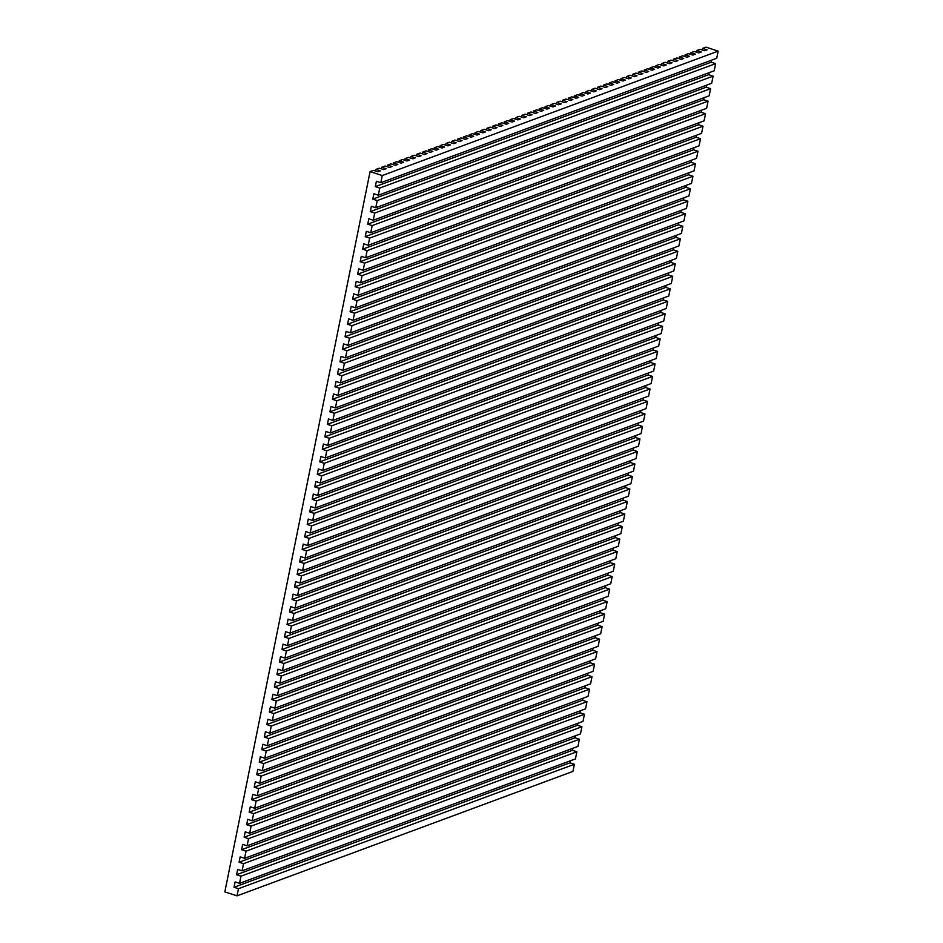 <?xml version="1.0" encoding="UTF-8"?>
<svg xmlns="http://www.w3.org/2000/svg" width="943" height="943" viewBox="0 0 943 943"><rect width="100%" height="100%" fill="white"/><g stroke="black" fill="none" stroke-linecap="round" stroke-linejoin="round"><path stroke-width="1.41" d="M718.153 51.134L705.977 47.15L702.641 48.388L707.073 49.838L704.562 50.757L700.142 49.307L696.806 50.545L701.238 51.995L698.739 52.914L694.307 51.476L690.971 52.702L695.404 54.152L692.905 55.083L688.473 53.633L685.137 54.871L689.569 56.321L687.07 57.24L682.638 55.79L679.302 57.028L683.734 58.478L681.235 59.409L676.803 57.959L673.467 59.197L677.899 60.635L675.4 61.566L670.968 60.116L667.632 61.354L672.064 62.804L669.565 63.723L665.133 62.273L661.797 63.511L666.23 64.961L663.731 65.892L659.298 64.442L655.963 65.68L660.395 67.118L657.896 68.049L653.464 66.599L650.128 67.837L654.56 69.287L652.061 70.206L647.629 68.756L644.293 69.994L648.725 71.444L646.226 72.375L641.794 70.925L638.458 72.163L642.89 73.601L640.391 74.532L635.959 73.082L632.623 74.32L637.055 75.77L634.556 76.689L630.124 75.251L626.789 76.477L631.221 77.927L628.722 78.858L624.29 77.409L620.954 78.646L625.386 80.084L622.887 81.015L618.455 79.566L615.119 80.803L619.551 82.253L617.052 83.173L612.62 81.735L609.284 82.96L613.716 84.41L611.217 85.342L606.785 83.892L603.449 85.129L607.881 86.567L605.382 87.499L600.95 86.049L597.626 87.286L602.047 88.736L599.548 89.656L595.116 88.218L591.791 89.444L596.212 90.893L593.713 91.825L589.281 90.375L585.957 91.612L590.377 93.062L587.878 93.982L583.446 92.532L580.122 93.77L584.542 95.219L582.043 96.139L577.623 94.701L574.287 95.927L578.719 97.377L576.208 98.308L571.788 96.858L568.452 98.096L572.884 99.545L570.374 100.465L565.953 99.015L562.617 100.253L567.049 101.703L564.539 102.622L560.118 101.184L556.783 102.41L561.215 103.86L558.716 104.791L554.284 103.341L550.948 104.579L555.38 106.029L552.881 106.948L548.449 105.498L545.113 106.736L549.545 108.186L547.046 109.117L542.614 107.667L539.278 108.905L543.71 110.343L541.211 111.274L536.779 109.824L533.443 111.062L537.875 112.512L535.376 113.431L530.944 111.981L527.609 113.219L532.041 114.669L529.542 115.6L525.11 114.15L521.774 115.388L526.206 116.826L523.707 117.757L519.275 116.307L515.939 117.545L520.371 118.995L517.872 119.914L513.44 118.476L510.104 119.702L514.536 121.152L512.037 122.083L507.605 120.633L504.269 121.871L508.701 123.309L506.202 124.24L501.77 122.79L498.434 124.028L502.867 125.478L500.368 126.397L495.935 124.959L492.6 126.185L497.032 127.635L494.533 128.566L490.101 127.116L486.765 128.354L491.197 129.792L488.698 130.723L484.266 129.274L480.93 130.511L485.362 131.961L482.863 132.88L478.431 131.442L475.095 132.668L479.527 134.118L477.028 135.049L472.596 133.6L469.26 134.837L473.692 136.275L471.194 137.207L466.761 135.757L463.426 136.994L467.858 138.444L465.359 139.364L460.927 137.926L457.603 139.151L462.023 140.601L459.524 141.533L455.092 140.083L451.768 141.32L456.188 142.77L453.689 143.69L449.257 142.24L445.933 143.477L450.353 144.927L447.854 145.847L443.422 144.409L440.098 145.635L444.518 147.084L442.019 148.016L437.599 146.566L434.263 147.803L438.695 149.253L436.185 150.173L431.764 148.723L428.428 149.961L432.861 151.41L430.35 152.342L425.93 150.892L422.594 152.129L427.026 153.568L424.515 154.499L420.095 153.049L416.759 154.287L421.191 155.736L418.692 156.656L414.26 155.206L410.924 156.444L415.356 157.894L412.857 158.825L408.425 157.375L405.089 158.613L409.521 160.051L407.022 160.982L402.59 159.532L399.254 160.77L403.687 162.22L401.188 163.139L396.755 161.689L393.42 162.927L397.852 164.377L395.353 165.308L390.921 163.858L387.585 165.096L392.017 166.534L389.518 167.465L385.086 166.015L381.75 167.253L386.182 168.703L383.683 169.622L379.251 168.184L375.915 169.41L380.347 170.86L377.848 171.791L373.416 170.341L370.08 171.579L382.269 175.551L718.153 51.134L382.269 175.551L380.819 182.706L716.715 58.277L718.153 51.134L705.977 47.15L702.641 48.388L702.311 50.026L702.641 48.388L707.073 49.838L704.562 50.757L700.142 49.307L696.806 50.545L696.476 52.183L696.806 50.545L701.238 51.995L698.739 52.914L694.307 51.476L690.971 52.702L690.641 54.34L690.971 52.702L695.404 54.152L692.905 55.083L688.473 53.633L685.137 54.871L684.807 56.509L685.137 54.871L689.569 56.321L687.07 57.24L682.638 55.79L679.302 57.028L678.972 58.666L679.302 57.028L683.734 58.478L681.235 59.409L676.803 57.959L673.467 59.197L673.137 60.824L673.467 59.197L677.899 60.635L675.4 61.566L670.968 60.116L667.632 61.354L667.302 62.992L667.632 61.354L672.064 62.804L669.565 63.723L665.133 62.273L661.797 63.511L661.467 65.15L661.797 63.511L666.23 64.961L663.731 65.892L659.298 64.442L655.963 65.68L655.633 67.307L655.963 65.68L660.395 67.118L657.896 68.049L653.464 66.599L650.128 67.837L649.798 69.476L650.128 67.837L654.56 69.287L652.061 70.206L647.629 68.756L644.293 69.994L643.963 71.633L644.293 69.994L648.725 71.444L646.226 72.375L641.794 70.925L638.458 72.163L638.128 73.79L638.458 72.163L642.89 73.601L640.391 74.532L635.959 73.082L632.623 74.32L632.293 75.959L632.623 74.32L637.055 75.77L634.556 76.689L630.124 75.251L626.789 76.477L626.458 78.116L626.789 76.477L631.221 77.927L628.722 78.858L624.29 77.409L620.954 78.646L620.624 80.273L620.954 78.646L625.386 80.084L622.887 81.015L618.455 79.566L615.119 80.803L614.789 82.442L615.119 80.803L619.551 82.253L617.052 83.173L612.62 81.735L609.284 82.96L608.954 84.599L609.284 82.96L613.716 84.41L611.217 85.342L606.785 83.892L603.449 85.129L603.131 86.756L603.449 85.129L607.881 86.567L605.382 87.499L600.95 86.049L597.626 87.286L597.296 88.925L597.626 87.286L602.047 88.736L599.548 89.656L595.116 88.218L591.791 89.444L591.461 91.082L591.791 89.444L596.212 90.893L593.713 91.825L589.281 90.375L585.957 91.612L585.627 93.239L585.957 91.612L590.377 93.062L587.878 93.982L583.446 92.532L580.122 93.77L579.792 95.408L580.122 93.77L584.542 95.219L582.043 96.139L577.623 94.701L574.287 95.927L573.957 97.565L574.287 95.927L578.719 97.377L576.208 98.308L571.788 96.858L568.452 98.096L568.122 99.734L568.452 98.096L572.884 99.545L570.374 100.465L565.953 99.015L562.617 100.253L562.287 101.891L562.617 100.253L567.049 101.703L564.539 102.622L560.118 101.184L556.783 102.41L556.453 104.048L556.783 102.41L561.215 103.86L558.716 104.791L554.284 103.341L550.948 104.579L550.618 106.217L550.948 104.579L555.38 106.029L552.881 106.948L548.449 105.498L545.113 106.736L544.783 108.374L545.113 106.736L549.545 108.186L547.046 109.117L542.614 107.667L539.278 108.905L538.948 110.531L539.278 108.905L543.71 110.343L541.211 111.274L536.779 109.824L533.443 111.062L533.113 112.7L533.443 111.062L537.875 112.512L535.376 113.431L530.944 111.981L527.609 113.219L527.278 114.857L527.609 113.219L532.041 114.669L529.542 115.6L525.11 114.15L521.774 115.388L521.444 117.015L521.774 115.388L526.206 116.826L523.707 117.757L519.275 116.307L515.939 117.545L515.609 119.183L515.939 117.545L520.371 118.995L517.872 119.914L513.44 118.476L510.104 119.702L509.774 121.341L510.104 119.702L514.536 121.152L512.037 122.083L507.605 120.633L504.269 121.871L503.939 123.498L504.269 121.871L508.701 123.309L506.202 124.24L501.77 122.79L498.434 124.028L498.104 125.667L498.434 124.028L502.867 125.478L500.368 126.397L495.935 124.959L492.6 126.185L492.27 127.824L492.6 126.185L497.032 127.635L494.533 128.566L490.101 127.116L486.765 128.354L486.435 129.981L486.765 128.354L491.197 129.792L488.698 130.723L484.266 129.274L480.93 130.511L480.6 132.15L480.93 130.511L485.362 131.961L482.863 132.88L478.431 131.442L475.095 132.668L474.765 134.307L475.095 132.668L479.527 134.118L477.028 135.049L472.596 133.6L469.26 134.837L468.93 136.464L469.26 134.837L473.692 136.275L471.194 137.207L466.761 135.757L463.426 136.994L463.107 138.633L463.426 136.994L467.858 138.444L465.359 139.364L460.927 137.926L457.603 139.151L457.272 140.79L457.603 139.151L462.023 140.601L459.524 141.533L455.092 140.083L451.768 141.32L451.438 142.947L451.768 141.32L456.188 142.77L453.689 143.69L449.257 142.24L445.933 143.477L445.603 145.116L445.933 143.477L450.353 144.927L447.854 145.847L443.422 144.409L440.098 145.635L439.768 147.273L440.098 145.635L444.518 147.084L442.019 148.016L437.599 146.566L434.263 147.803L433.933 149.442L434.263 147.803L438.695 149.253L436.185 150.173L431.764 148.723L428.428 149.961L428.098 151.599L428.428 149.961L432.861 151.41L430.35 152.342L425.93 150.892L422.594 152.129L422.264 153.756L422.594 152.129L427.026 153.568L424.515 154.499L420.095 153.049L416.759 154.287L416.429 155.925L416.759 154.287L421.191 155.736L418.692 156.656L414.26 155.206L410.924 156.444L410.594 158.082L410.924 156.444L415.356 157.894L412.857 158.825L408.425 157.375L405.089 158.613L404.759 160.239L405.089 158.613L409.521 160.051L407.022 160.982L402.59 159.532L399.254 160.77L398.924 162.408L399.254 160.77L403.687 162.22L401.188 163.139L396.755 161.689L393.42 162.927L393.09 164.565L393.42 162.927L397.852 164.377L395.353 165.308L390.921 163.858L387.585 165.096L387.255 166.722L387.585 165.096L392.017 166.534L389.518 167.465L385.086 166.015L381.75 167.253L381.42 168.891L381.75 167.253L386.182 168.703L383.683 169.622L379.251 168.184L375.915 169.41L375.585 171.048L375.915 169.41L380.347 170.86L377.848 171.791L373.416 170.341L370.08 171.579L224.847 891.866L237.023 895.85L238.473 888.695L234.041 887.257L235.125 881.894L239.546 883.343L240.995 876.188L236.563 874.739L237.648 869.375L242.068 870.825L243.518 863.682L239.086 862.232L240.17 856.869L244.591 858.319L246.04 851.164L241.608 849.714L242.693 844.362L247.113 845.8L248.563 838.657L244.131 837.207L245.215 831.844L249.636 833.294L251.086 826.139L246.653 824.701L247.738 819.337L252.158 820.787L253.608 813.632L249.176 812.182L250.26 806.819L254.693 808.269L256.131 801.126L251.698 799.676L252.783 794.312L257.215 795.762L258.653 788.607L254.221 787.157L255.305 781.806L259.738 783.244L261.176 776.101L256.744 774.651L257.828 769.288L262.26 770.737L263.698 763.582L259.266 762.144L260.351 756.781L264.783 758.231L266.221 751.076L261.789 749.626L262.873 744.263L267.305 745.713L268.743 738.569L264.311 737.12L265.396 731.756L269.828 733.206L271.266 726.051L266.834 724.601L267.918 719.25L272.35 720.688L273.788 713.545L269.356 712.095L270.441 706.731L274.873 708.181L276.311 701.026L271.879 699.588L272.963 694.225L277.395 695.663L278.833 688.52L274.401 687.07L275.486 681.706L279.918 683.156L281.356 676.013L276.924 674.563L278.008 669.2L282.44 670.65L283.878 663.495L279.446 662.045L280.531 656.682L284.963 658.131L286.401 650.988L281.969 649.538L283.053 644.175L287.485 645.625L288.923 638.47L284.491 637.032L285.576 631.669L290.008 633.107L291.446 625.963L287.014 624.514L288.098 619.15L292.53 620.6L293.968 613.457L289.536 612.007L290.621 606.644L295.053 608.094L296.491 600.939L292.059 599.489L293.143 594.125L297.575 595.575L299.014 588.432L294.581 586.982L295.666 581.619L300.098 583.069L301.536 575.914L297.104 574.476L298.188 569.112L302.62 570.55L304.059 563.407L299.626 561.957L300.711 556.594L305.143 558.044L306.581 550.889L302.149 549.451L303.233 544.087L307.666 545.537L309.104 538.382L304.672 536.932L305.756 531.569L310.188 533.019L311.626 525.876L307.194 524.426L308.278 519.063L312.711 520.512L314.149 513.357L309.717 511.908L310.801 506.556L315.233 507.994L316.671 500.851L312.239 499.401L313.324 494.038L317.756 495.488L319.194 488.333L314.762 486.894L315.846 481.531L320.278 482.981L321.716 475.826L317.284 474.376L318.369 469.013L322.801 470.463L324.239 463.319L319.807 461.87L320.891 456.506L325.323 457.956L326.761 450.801L322.329 449.351L323.414 444L327.846 445.438L329.284 438.295L324.852 436.845L325.936 431.481L330.368 432.931L331.806 425.776L327.386 424.338L328.459 418.975L332.891 420.425L334.329 413.27L329.909 411.82L330.981 406.457L335.413 407.906L336.851 400.763L332.431 399.313L333.504 393.95L337.936 395.4L339.374 388.245L334.954 386.795L336.026 381.444L340.458 382.882L341.896 375.738L337.476 374.288L338.549 368.925L342.981 370.375L344.419 363.22L339.999 361.782L341.071 356.419L345.503 357.857L346.941 350.713L342.521 349.264L343.594 343.9L348.026 345.35L349.464 338.207L345.044 336.757L346.116 331.394L350.548 332.844L351.987 325.689L347.566 324.239L348.639 318.875L353.071 320.325L354.509 313.182L350.089 311.732L351.161 306.369L355.594 307.819L357.043 300.664L352.611 299.226L353.684 293.862L358.116 295.3L359.566 288.157L355.134 286.707L356.206 281.344L360.639 282.794L362.088 275.651L357.656 274.201L358.729 268.838L363.161 270.287L364.611 263.132L360.179 261.683L361.252 256.319L365.684 257.769L367.133 250.626L362.701 249.176L363.774 243.813L368.206 245.263L369.656 238.107L365.224 236.669L366.297 231.306L370.729 232.744L372.179 225.601L367.746 224.151L368.831 218.788L373.251 220.238L374.701 213.083L370.269 211.645L371.353 206.281L375.774 207.731L377.224 200.576L372.791 199.126L373.876 193.763L378.296 195.213L379.746 188.07L375.314 186.62L711.199 62.191L711.611 60.163L711.199 62.191L375.314 186.62L376.398 181.256L375.314 186.62L379.746 188.07L715.631 63.641L711.199 62.191L715.631 63.641L379.746 188.07L378.296 195.213L714.193 70.796L715.631 63.641L714.193 70.796L378.296 195.213L373.876 193.763L372.791 199.126L708.676 74.709L709.089 72.682L708.676 74.709L372.791 199.126L377.224 200.576L713.108 76.147L708.676 74.709L713.108 76.147L377.224 200.576L375.774 207.731L711.67 83.302L713.108 76.147L711.67 83.302L375.774 207.731L371.353 206.281L370.269 211.645L706.154 87.216L706.566 85.188L706.154 87.216L370.269 211.645L374.701 213.083L710.586 88.666L706.154 87.216L710.586 88.666L374.701 213.083L373.251 220.238L709.148 95.809L710.586 88.666L709.148 95.809L373.251 220.238L368.831 218.788L367.746 224.151L703.631 99.722L704.044 97.707L703.631 99.722L367.746 224.151L372.179 225.601L708.063 101.172L703.631 99.722L708.063 101.172L372.179 225.601L370.729 232.744L706.625 108.327L708.063 101.172L706.625 108.327L370.729 232.744L366.297 231.306L365.224 236.669L701.109 112.241L701.521 110.213L701.109 112.241L365.224 236.669L369.656 238.107L705.541 113.69L701.109 112.241L705.541 113.69L369.656 238.107L368.206 245.263L704.103 120.834L705.541 113.69L704.103 120.834L368.206 245.263L363.774 243.813L362.701 249.176L698.586 124.747L698.999 122.731L698.586 124.747L362.701 249.176L367.133 250.626L703.018 126.197L698.586 124.747L703.018 126.197L367.133 250.626L365.684 257.769L701.58 133.352L703.018 126.197L701.58 133.352L365.684 257.769L361.252 256.319L360.179 261.683L696.064 137.265L696.476 135.238L696.064 137.265L360.179 261.683L364.611 263.132L700.496 138.704L696.064 137.265L700.496 138.704L364.611 263.132L363.161 270.287L699.058 145.859L700.496 138.704L699.058 145.859L363.161 270.287L358.729 268.838L357.656 274.201L693.541 149.772L693.954 147.745L693.541 149.772L357.656 274.201L362.088 275.651L697.973 151.222L693.541 149.772L697.973 151.222L362.088 275.651L360.639 282.794L696.535 158.365L697.973 151.222L696.535 158.365L360.639 282.794L356.206 281.344L355.134 286.707L691.019 162.29L691.431 160.263L691.019 162.29L355.134 286.707L359.566 288.157L695.451 163.728L691.019 162.29L695.451 163.728L359.566 288.157L358.116 295.3L694.013 170.883L695.451 163.728L694.013 170.883L358.116 295.3L353.684 293.862L352.611 299.226L688.496 174.797L688.909 172.769L688.496 174.797L352.611 299.226L357.043 300.664L692.928 176.247L688.496 174.797L692.928 176.247L357.043 300.664L355.594 307.819L691.49 183.39L692.928 176.247L691.49 183.39L355.594 307.819L351.161 306.369L350.089 311.732L685.974 187.303L686.386 185.288L685.974 187.303L350.089 311.732L354.509 313.182L690.406 188.753L685.974 187.303L690.406 188.753L354.509 313.182L353.071 320.325L688.968 195.908L690.406 188.753L688.968 195.908L353.071 320.325L348.639 318.875L347.566 324.239L683.451 199.822L683.864 197.794L683.451 199.822L347.566 324.239L351.987 325.689L687.883 201.26L683.451 199.822L687.883 201.26L351.987 325.689L350.548 332.844L686.445 208.415L687.883 201.26L686.445 208.415L350.548 332.844L346.116 331.394L345.044 336.757L680.929 212.328L681.341 210.301L680.929 212.328L345.044 336.757L349.464 338.207L685.361 213.778L680.929 212.328L685.361 213.778L349.464 338.207L348.026 345.35L683.923 220.921L685.361 213.778L683.923 220.921L348.026 345.35L343.594 343.9L342.521 349.264L678.406 224.847L678.819 222.819L678.406 224.847L342.521 349.264L346.941 350.713L682.838 226.285L678.406 224.847L682.838 226.285L346.941 350.713L345.503 357.857L681.4 233.44L682.838 226.285L681.4 233.44L345.503 357.857L341.071 356.419L339.999 361.782L675.883 237.353L676.296 235.326L675.883 237.353L339.999 361.782L344.419 363.22L680.316 238.803L675.883 237.353L680.316 238.803L344.419 363.22L342.981 370.375L678.877 245.946L680.316 238.803L678.877 245.946L342.981 370.375L338.549 368.925L337.476 374.288L673.361 249.86L673.774 247.844L673.361 249.86L337.476 374.288L341.896 375.738L677.793 251.309L673.361 249.86L677.793 251.309L341.896 375.738L340.458 382.882L676.355 258.465L677.793 251.309L676.355 258.465L340.458 382.882L336.026 381.444L334.954 386.795L670.838 262.378L671.251 260.351L670.838 262.378L334.954 386.795L339.374 388.245L675.271 263.828L670.838 262.378L675.271 263.828L339.374 388.245L337.936 395.4L673.832 270.971L675.271 263.828L673.832 270.971L337.936 395.4L333.504 393.95L332.431 399.313L668.316 274.885L668.728 272.857L668.316 274.885L332.431 399.313L336.851 400.763L672.748 276.334L668.316 274.885L672.748 276.334L336.851 400.763L335.413 407.906L671.31 283.478L672.748 276.334L671.31 283.478L335.413 407.906L330.981 406.457L329.909 411.82L665.793 287.403L666.206 285.375L665.793 287.403L329.909 411.82L334.329 413.27L670.225 288.841L665.793 287.403L670.225 288.841L334.329 413.27L332.891 420.425L668.776 295.996L670.225 288.841L668.776 295.996L332.891 420.425L328.459 418.975L327.386 424.338L663.271 299.909L663.683 297.882L663.271 299.909L327.386 424.338L331.806 425.776L667.703 301.359L663.271 299.909L667.703 301.359L331.806 425.776L330.368 432.931L666.253 308.502L667.703 301.359L666.253 308.502L330.368 432.931L325.936 431.481L324.852 436.845L660.748 312.416L661.161 310.4L660.748 312.416L324.852 436.845L329.284 438.295L665.18 313.866L660.748 312.416L665.18 313.866L329.284 438.295L327.846 445.438L663.731 321.021L665.18 313.866L663.731 321.021L327.846 445.438L323.414 444L322.329 449.351L658.226 324.934L658.638 322.907L658.226 324.934L322.329 449.351L326.761 450.801L662.658 326.384L658.226 324.934L662.658 326.384L326.761 450.801L325.323 457.956L661.208 333.527L662.658 326.384L661.208 333.527L325.323 457.956L320.891 456.506L319.807 461.87L655.703 337.441L656.116 335.413L655.703 337.441L319.807 461.87L324.239 463.319L660.135 338.891L655.703 337.441L660.135 338.891L324.239 463.319L322.801 470.463L658.685 346.034L660.135 338.891L658.685 346.034L322.801 470.463L318.369 469.013L317.284 474.376L653.181 349.959L653.593 347.932L653.181 349.959L317.284 474.376L321.716 475.826L657.613 351.397L653.181 349.959L657.613 351.397L321.716 475.826L320.278 482.981L656.163 358.552L657.613 351.397L656.163 358.552L320.278 482.981L315.846 481.531L314.762 486.894L650.658 362.466L651.059 360.438L650.658 362.466L314.762 486.894L319.194 488.333L655.09 363.915L650.658 362.466L655.09 363.915L319.194 488.333L317.756 495.488L653.64 371.059L655.09 363.915L653.64 371.059L317.756 495.488L313.324 494.038L312.239 499.401L648.136 374.972L648.536 372.956L648.136 374.972L312.239 499.401L316.671 500.851L652.568 376.422L648.136 374.972L652.568 376.422L316.671 500.851L315.233 507.994L651.118 383.577L652.568 376.422L651.118 383.577L315.233 507.994L310.801 506.556L309.717 511.908L645.613 387.49L646.014 385.463L645.613 387.49L309.717 511.908L314.149 513.357L650.045 388.94L645.613 387.49L650.045 388.94L314.149 513.357L312.711 520.512L648.595 396.084L650.045 388.94L648.595 396.084L312.711 520.512L308.278 519.063L307.194 524.426L643.091 399.997L643.491 397.97L643.091 399.997L307.194 524.426L311.626 525.876L647.523 401.447L643.091 399.997L647.523 401.447L311.626 525.876L310.188 533.019L646.073 408.602L647.523 401.447L646.073 408.602L310.188 533.019L305.756 531.569L304.672 536.932L640.568 412.515L640.969 410.488L640.568 412.515L304.672 536.932L309.104 538.382L645 413.953L640.568 412.515L645 413.953L309.104 538.382L307.666 545.537L643.55 421.108L645 413.953L643.55 421.108L307.666 545.537L303.233 544.087L302.149 549.451L638.046 425.022L638.446 422.994L638.046 425.022L302.149 549.451L306.581 550.889L642.478 426.472L638.046 425.022L642.478 426.472L306.581 550.889L305.143 558.044L641.028 433.615L642.478 426.472L641.028 433.615L305.143 558.044L300.711 556.594L299.626 561.957L635.523 437.528L635.924 435.513L635.523 437.528L299.626 561.957L304.059 563.407L639.955 438.978L635.523 437.528L639.955 438.978L304.059 563.407L302.62 570.55L638.505 446.133L639.955 438.978L638.505 446.133L302.62 570.55L298.188 569.112L297.104 574.476L633.001 450.047L633.401 448.019L633.001 450.047L297.104 574.476L301.536 575.914L637.433 451.497L633.001 450.047L637.433 451.497L301.536 575.914L300.098 583.069L635.983 458.64L637.433 451.497L635.983 458.64L300.098 583.069L295.666 581.619L294.581 586.982L630.478 462.553L630.879 460.538L630.478 462.553L294.581 586.982L299.014 588.432L634.91 464.003L630.478 462.553L634.91 464.003L299.014 588.432L297.575 595.575L633.46 471.158L634.91 464.003L633.46 471.158L297.575 595.575L293.143 594.125L292.059 599.489L627.955 475.072L628.356 473.044L627.955 475.072L292.059 599.489L296.491 600.939L632.388 476.51L627.955 475.072L632.388 476.51L296.491 600.939L295.053 608.094L630.938 483.665L632.388 476.51L630.938 483.665L295.053 608.094L290.621 606.644L289.536 612.007L625.433 487.578L625.834 485.551L625.433 487.578L289.536 612.007L293.968 613.457L629.865 489.028L625.433 487.578L629.865 489.028L293.968 613.457L292.53 620.6L628.415 496.171L629.865 489.028L628.415 496.171L292.53 620.6L288.098 619.15L287.014 624.514L622.91 500.096L623.311 498.069L622.91 500.096L287.014 624.514L291.446 625.963L627.331 501.535L622.91 500.096L627.331 501.535L291.446 625.963L290.008 633.107L625.893 508.69L627.331 501.535L625.893 508.69L290.008 633.107L285.576 631.669L284.491 637.032L620.388 512.603L620.789 510.576L620.388 512.603L284.491 637.032L288.923 638.47L624.808 514.053L620.388 512.603L624.808 514.053L288.923 638.47L287.485 645.625L623.37 521.196L624.808 514.053L623.37 521.196L287.485 645.625L283.053 644.175L281.969 649.538L617.865 525.11L618.266 523.094L617.865 525.11L281.969 649.538L286.401 650.988L622.286 526.559L617.865 525.11L622.286 526.559L286.401 650.988L284.963 658.131L620.848 533.714L622.286 526.559L620.848 533.714L284.963 658.131L280.531 656.682L279.446 662.045L615.343 537.628L615.744 535.6L615.343 537.628L279.446 662.045L283.878 663.495L619.763 539.066L615.343 537.628L619.763 539.066L283.878 663.495L282.44 670.65L618.325 546.221L619.763 539.066L618.325 546.221L282.44 670.65L278.008 669.2L276.924 674.563L612.82 550.134L613.221 548.107L612.82 550.134L276.924 674.563L281.356 676.013L617.241 551.584L612.82 550.134L617.241 551.584L281.356 676.013L279.918 683.156L615.803 558.727L617.241 551.584L615.803 558.727L279.918 683.156L275.486 681.706L274.401 687.07L610.298 562.653L610.699 560.625L610.298 562.653L274.401 687.07L278.833 688.52L614.718 564.091L610.298 562.653L614.718 564.091L278.833 688.52L277.395 695.663L613.28 571.246L614.718 564.091L613.28 571.246L277.395 695.663L272.963 694.225L271.879 699.588L607.775 575.159L608.176 573.132L607.775 575.159L271.879 699.588L276.311 701.026L612.196 576.609L607.775 575.159L612.196 576.609L276.311 701.026L274.873 708.181L610.758 583.752L612.196 576.609L610.758 583.752L274.873 708.181L270.441 706.731L269.356 712.095L605.253 587.666L605.654 585.65L605.253 587.666L269.356 712.095L273.788 713.545L609.673 589.116L605.253 587.666L609.673 589.116L273.788 713.545L272.35 720.688L608.235 596.271L609.673 589.116L608.235 596.271L272.35 720.688L267.918 719.25L266.834 724.601L602.73 600.184L603.131 598.157L602.73 600.184L266.834 724.601L271.266 726.051L607.151 601.634L602.73 600.184L607.151 601.634L271.266 726.051L269.828 733.206L605.712 608.777L607.151 601.634L605.712 608.777L269.828 733.206L265.396 731.756L264.311 737.12L600.208 612.691L600.608 610.663L600.208 612.691L264.311 737.12L268.743 738.569L604.628 614.141L600.208 612.691L604.628 614.141L268.743 738.569L267.305 745.713L603.19 621.284L604.628 614.141L603.19 621.284L267.305 745.713L262.873 744.263L261.789 749.626L597.685 625.209L598.086 623.182L597.685 625.209L261.789 749.626L266.221 751.076L602.106 626.647L597.685 625.209L602.106 626.647L266.221 751.076L264.783 758.231L600.667 633.802L602.106 626.647L600.667 633.802L264.783 758.231L260.351 756.781L259.266 762.144L595.151 637.716L595.563 635.688L595.151 637.716L259.266 762.144L263.698 763.582L599.583 639.165L595.151 637.716L599.583 639.165L263.698 763.582L262.26 770.737L598.145 646.309L599.583 639.165L598.145 646.309L262.26 770.737L257.828 769.288L256.744 774.651L592.628 650.222L593.041 648.206L592.628 650.222L256.744 774.651L261.176 776.101L597.06 651.672L592.628 650.222L597.06 651.672L261.176 776.101L259.738 783.244L595.622 658.827L597.06 651.672L595.622 658.827L259.738 783.244L255.305 781.806L254.221 787.157L590.106 662.74L590.518 660.713L590.106 662.74L254.221 787.157L258.653 788.607L594.538 664.19L590.106 662.74L594.538 664.19L258.653 788.607L257.215 795.762L593.1 671.333L594.538 664.19L593.1 671.333L257.215 795.762L252.783 794.312L251.698 799.676L587.583 675.247L587.996 673.219L587.583 675.247L251.698 799.676L256.131 801.126L592.015 676.697L587.583 675.247L592.015 676.697L256.131 801.126L254.693 808.269L590.577 683.84L592.015 676.697L590.577 683.84L254.693 808.269L250.26 806.819L249.176 812.182L585.061 687.765L585.473 685.738L585.061 687.765L249.176 812.182L253.608 813.632L589.493 689.203L585.061 687.765L589.493 689.203L253.608 813.632L252.158 820.787L588.055 696.358L589.493 689.203L588.055 696.358L252.158 820.787L247.738 819.337L246.653 824.701L582.538 700.272L582.951 698.244L582.538 700.272L246.653 824.701L251.086 826.139L586.97 701.722L582.538 700.272L586.97 701.722L251.086 826.139L249.636 833.294L585.532 708.865L586.97 701.722L585.532 708.865L249.636 833.294L245.215 831.844L244.131 837.207L580.016 712.778L580.428 710.763L580.016 712.778L244.131 837.207L248.563 838.657L584.448 714.228L580.016 712.778L584.448 714.228L248.563 838.657L247.113 845.8L583.01 721.383L584.448 714.228L583.01 721.383L247.113 845.8L242.693 844.362L241.608 849.714L577.493 725.297L577.906 723.269L577.493 725.297L241.608 849.714L246.04 851.164L581.925 726.747L577.493 725.297L581.925 726.747L246.04 851.164L244.591 858.319L580.487 733.89L581.925 726.747L580.487 733.89L244.591 858.319L240.17 856.869L239.086 862.232L574.971 737.803L575.383 735.776L574.971 737.803L239.086 862.232L243.518 863.682L579.403 739.253L574.971 737.803L579.403 739.253L243.518 863.682L242.068 870.825L577.965 746.408L579.403 739.253L577.965 746.408L242.068 870.825L237.648 869.375L236.563 874.739L572.448 750.322L572.861 748.294L572.448 750.322L236.563 874.739L240.995 876.188L576.88 751.76L572.448 750.322L576.88 751.76L240.995 876.188L239.546 883.343L575.442 758.915L576.88 751.76L575.442 758.915L239.546 883.343L235.125 881.894L234.041 887.257L569.926 762.828L570.338 760.801L569.926 762.828L234.041 887.257L238.473 888.695L574.358 764.278L569.926 762.828L574.358 764.278L238.473 888.695L237.023 895.85L572.92 771.421L574.358 764.278L572.92 771.421L237.023 895.85L224.847 891.866L370.08 171.579L382.269 175.551L380.819 182.706L376.398 181.256L380.819 182.706L716.715 58.277L718.153 51.134"/></g></svg>

